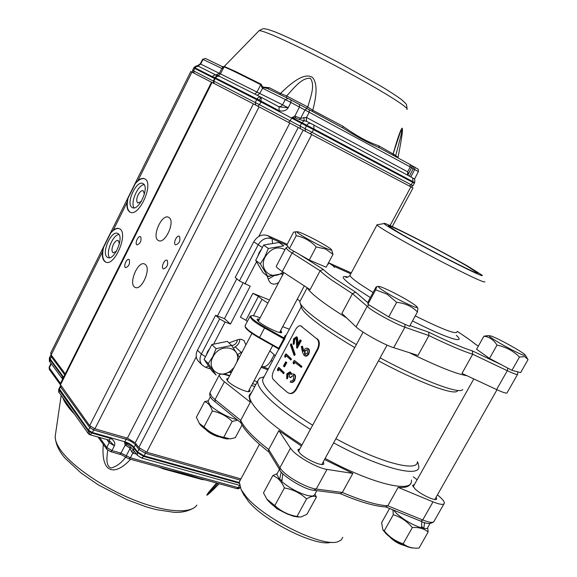 <?xml version="1.0" encoding="UTF-8"?>
<svg xmlns="http://www.w3.org/2000/svg" width="577" height="577" viewBox="0 0 577 577"><rect width="100%" height="100%" fill="white"/><g stroke="black" fill="none" stroke-linecap="round" stroke-linejoin="round"><path stroke-width="0.87" d="M274.876 506.894L276.974 508.741L288.038 514.323M388.112 293.686C401.52 301.749 420.265 310.238 416.983 306.82C415.808 305.514 412.526 303.257 407.153 300.062C395.533 293.123 379.024 285.327 378.425 286.524C378.137 287.245 381.368 289.632 388.112 293.686M417.214 307.195L417.921 308.32L417.431 311.948C411.935 306.358 405.011 303.156 396.666 302.348L387.117 294.191L375.685 289.82L367.881 304.245L368.292 301.338L375.916 287.238L376.781 286.574L375.685 289.82M417.431 311.948L409.533 326.358L388.725 316.924L367.881 304.245M396.666 302.348L388.725 316.924M236.981 419.58C229.357 418.246 214.745 410.362 209.97 405.011L208.016 401.325L208.326 400.734M267.483 499.971L267.577 500.1C273.786 507.19 282.506 512.6 293.729 516.314L298.605 517.071M296.967 516.458L300.617 517.086L306.957 514.302L316.412 497.071C314.364 495.528 311.09 496.133 306.582 498.896L296.967 516.458C288.45 514.994 281.064 511.366 274.825 505.567L284.396 487.94C281.655 481.586 277.811 477.453 272.849 475.535L263.48 492.888L266.906 499.163L274.825 505.567M314.898 494.15L316.412 497.071M280.494 479.768L281.85 481.117M306.582 498.896C300.365 493.075 292.965 489.426 284.396 487.94M272.849 475.535L277.184 473.63M393.593 510.118L396.449 513.386C404.015 520.014 412.36 524.861 421.47 527.919L421.823 521.565M424.578 522.524L423.835 528.467L421.592 526.361M430.06 523.462L427.86 527.335C427.658 528.467 426.316 528.849 423.835 528.467M287.202 244.302L267.699 235.596C262.117 233.851 257.457 235.928 253.736 241.821L235.214 277.494L239.383 280.905L258.056 245.001C261.807 239.073 266.487 236.974 272.099 238.719L287.274 245.485M351.278 272.914L328.847 262.896L328.061 264.367M242.967 283.091L224.453 318.655L215.603 315.28L197.478 350.196C195.43 354.603 195.762 358.31 198.466 361.317L202.166 365.068M239.816 339.24C239.7 342.435 238.178 344.974 235.257 346.864L233.389 347.953M274.01 275.748L268.247 279.109M280.682 330.462L281.792 332.511C280.725 334.234 264.035 326.387 258.792 321.67L257.169 319.874C256.815 319.038 257.551 318.821 259.39 319.218M258.943 320.069L257.429 320.285M279.412 348.833L278.749 348.256L283.769 338.807L284.439 339.377L278.691 349.712L278.381 348.732L259.289 337.956C251.493 333.463 246.884 329.986 245.47 327.541L245.326 327.109M245.247 325.442L245.16 326.604L247.562 329.359C250.303 331.746 254.269 334.415 259.47 337.372L278.749 348.256L278.381 348.732M284.439 339.377L285.074 337.696L284.079 338.007L283.769 338.807L264.439 327.945C259.232 324.988 255.243 322.341 252.481 319.99L249.87 316.629L250.995 315.922M260.126 317.819L260.032 317.79C255.07 315.871 252.077 315.244 251.053 315.907C250.447 316.47 251.219 317.689 253.375 319.571C256.051 321.836 259.91 324.397 264.937 327.246L284.079 338.007L284.937 335.792L286.235 335.086M286.084 335.367L285.074 337.696M289.337 329.243L282.701 326.654M245.903 320.264L240.407 317.162L252.877 293.304L258.409 296.39L245.903 320.264L247.317 321.49M208.528 365.89L205.643 367.318L202.325 365.234C199.613 362.219 199.289 358.49 201.344 354.062L219.621 318.922L225.124 322.038L230.454 324.058L224.453 318.655M334.307 267.382L333.463 266.076L328.847 262.896M230.454 324.058L250.23 286.163L239.383 280.905M253.404 315.756L262.023 299.333L267.843 303.141M261.662 366.373L261.843 366.46C265.074 367.448 268.125 365.515 270.995 360.647L272.387 361.159M307.202 349.518L304.995 351.177L305.305 354.747M305.002 351.184L304.468 351.004L304.685 354.509L305.204 354.682M307.534 353.203L307.31 349.59L304.461 350.996M304.678 354.523L307.519 353.196M302.637 352.576L301.295 346.705L302.06 346.229L303.271 351.429L305.219 348.595L306.546 348.14L307.815 348.551C309.178 349.842 309.344 351.609 308.32 353.867L306.589 355.663L304.916 355.865L304.115 355.497L302.644 352.576M302.067 346.229L302.622 346.438L303.589 350.686M305.125 355.951L305.132 355.959C306.344 356.55 307.57 355.908 308.818 354.026L308.32 353.867M308.81 354.018C309.712 351.004 309.56 349.236 308.334 348.717L307.815 348.544M308.32 348.71L307.606 348.364M293.404 363.762L293.08 362.536L294.183 360.474L294.739 360.675L301.908 366.388L301.367 367.39L294.32 362.046L293.404 363.762L293.96 363.957L294.782 362.421M294.183 360.474L301.403 366.229L300.862 367.239M301.403 366.229L301.908 366.388M287.454 374.43L286.704 378.635L286.783 373.867L289.899 371.876L290.967 374.574L292.229 373.86L293.888 374.242C295.287 375.706 295.424 377.647 294.284 380.063C293.159 381.981 291.818 382.659 290.253 382.104L290.563 381L292.077 380.957L293.491 379.421L293.412 375.295L290.029 377.488L289.301 376.889L289.517 372.966L287.454 374.43L288.017 374.624L287.786 377.82L287.252 378.822L286.704 378.635M287.238 377.639L287.786 377.82M289.712 373.095L288.017 374.624M290.029 377.488L290.563 377.654L293.275 375.201M294.284 380.055L294.782 380.2C293.643 382.14 292.301 382.825 290.772 382.255M294.782 380.2C295.806 376.976 295.684 375.043 294.414 374.394L293.888 374.235M294.385 374.386L293.671 374.033M291.544 374.134L290.794 372.266L290.238 372.086M290.072 371.97L290.779 372.266M296.715 336.975L297.321 337.22L296.448 336.78L297.35 340.906L297.357 345.017L300.134 339.824L300.732 340.343L296.686 347.931L296.217 337.999L293.974 339.485L293.166 344.101L293.78 344.361L294.313 343.365L293.7 343.106M296.441 336.795L293.542 338.973L293.166 344.101M293.981 339.485L294.595 339.752L294.313 343.365M294.595 339.752L296.304 338.1M296.686 347.931L297.27 348.155L301.317 340.574L300.134 339.824M300.732 340.343L301.317 340.574M297.941 343.935L297.948 341.151L297.357 340.906M297.321 337.22L297.948 341.151M294.587 354.184L294.025 355.237L290.39 344.895L290.945 343.856L294.58 354.191L295.172 354.393L291.558 344.13L290.945 343.849M295.164 354.408L294.602 355.461L294.018 355.244M286.199 355.843L285.427 357.293L284.807 357.04L284.699 355.915L285.781 353.881L286.401 354.141L291.479 359.002L290.945 360.005L285.709 355.338L284.807 357.033M285.781 353.881L290.895 358.786L290.361 359.781M290.895 358.786L291.479 359.002M283.956 366.583L283.415 366.063L285.68 361.815L286.819 362.565L284.555 366.821L283.956 366.583L286.221 362.327L285.68 361.815M286.221 362.327L286.819 362.565M277.595 370.578L277.494 369.446L278.576 367.412L279.196 367.672L284.194 372.655L283.668 373.651L278.496 368.883L277.595 370.578L278.215 370.831L278.979 369.403M278.576 367.412L283.61 372.439L283.076 373.434M283.61 372.439L284.194 372.655M301.1 326.135L316.189 338.346L300.689 325.839C298.958 325.32 297.112 326.806 295.164 330.304L274.183 369.742C272.142 373.831 271.724 376.925 272.935 379.024L279.052 385.248L287.31 392.317M301.93 326.488L301.353 326.128M318.165 348.912L317.545 348.724L295.741 389.36L296.369 389.511L318.165 348.912C320.055 343.979 319.622 340.531 316.86 338.569M316.182 338.36C318.987 340.322 319.442 343.777 317.552 348.732M289.25 393.211C291.551 394.286 293.924 393.052 296.369 389.518M295.741 389.36C293.282 392.915 290.88 394.134 288.543 393.016L287.288 392.295M269.87 350.874L274.162 354.682L270.995 360.647M299.852 301.05L297.314 299.081M262.023 299.333L258.409 296.39M269.459 300.018L252.877 293.304M242.268 351.768L237.724 354.53M228.946 342.94L238.243 339.536L241.179 339.276L244.042 340.553L245.874 344.923M278.749 282.398C275.82 284.447 273.109 284.656 270.606 283.033L268.774 280.523L267 275.741M282.297 273.815L282.427 275.409M219.621 318.922L215.603 315.28M312.655 425.22C296.001 414.769 283.098 405.213 273.938 396.543C265.968 388.862 262.203 383.178 262.65 379.5L263.92 377.113M310.39 429.396C292.64 418.275 278.929 408.09 269.264 398.851C261.064 390.853 257.205 384.924 257.703 381.058L259.477 378.195L264.1 376.781M354.754 347.563C337.653 337.458 324.187 328.558 314.357 320.855C307.483 315.417 303.322 311.284 301.872 308.464L301.324 306.733M275.2 355.865L274.162 354.682M462.696 389.489C460.309 394.74 422.883 380.849 380.106 357.87M356.362 344.599C338.093 333.867 323.74 324.44 313.304 316.319C306.142 310.686 301.807 306.43 300.314 303.545L299.759 301.771L300.603 300.177M417.892 462.422L418.873 466.771C419.421 478.109 379.32 467.767 333.636 442.869M457.532 390.867C455.044 395.93 419.263 382.76 378.476 360.856M417.38 461.759C417.936 472.505 379.623 462.48 335.915 438.7M280.912 332.691L280.234 331.313M281.194 471.936L279.629 479.516L281.944 480.187M282.838 473.724L281.8 481.615C289.185 487.767 297.314 492.268 306.199 495.109C311.436 496.53 314.299 496.278 314.79 494.352L316.831 490.623M279.629 479.516L276.83 474.28L277.321 473.378M389.612 536.761C393.665 541.046 398.519 543.945 404.181 545.445M524.067 355.374L525.214 355.021C523.159 352.179 497.093 337.747 490.775 335.929L489.224 335.72C486.945 336.413 517.389 353.614 524.067 355.374M511.943 370.326L520.642 372.605L528.056 359.565L524.767 356.629L519.48 357.04L511.943 370.326L489.505 358.425L476.595 349.244L483.908 336.182L488.351 335.727M519.48 357.04C513.256 350.845 505.762 346.878 496.992 345.125L489.505 358.425M496.992 345.125C493.804 339.889 489.44 336.903 483.908 336.182M383.366 530.479L385.955 533.574C392.317 540.094 407.283 548.056 412.981 547.948M389.576 508.496L381.657 522.625L382.825 529.679L384.246 530.847C389.403 537.108 395.714 541.414 403.179 543.772C406.872 546.765 411.358 548.222 416.623 548.15L419.046 548.049L428.141 532.044C424.066 528.597 418.801 527.104 412.339 527.573L403.179 543.772M412.339 527.573C407.037 521.269 400.69 516.992 393.283 514.749L392.901 509.844M421.506 527.529L423.222 527.89M427.694 527.811L428.141 532.044M393.283 514.749L384.246 530.847M205.621 429.375C208.578 432.498 212.718 434.921 218.041 436.659L220.061 437.027M303.769 234.06C299.788 232.286 297.544 231.528 297.054 231.781C295.258 232.25 314.198 243.155 325.183 247.937C330.08 250.072 332.179 250.649 331.486 249.661C330.131 247.684 313.549 238.366 303.769 234.06M296.21 235.676L295.172 231.853L293.578 232.149L286.892 244.908L289.38 248.687L309.286 260.032L326.142 267.245L333.001 254.349L325.536 249.012L316.203 246.949C310.664 240.984 304 237.226 296.21 235.676L289.38 248.687M331.631 249.891L333.001 254.349M316.203 246.949L309.286 260.032M243.371 494.013L248.413 501.355C264.807 521.666 317.018 547.378 331.14 542.229M342.767 537.274L341.303 539.899L338.223 541.594C323.632 548.056 264.36 519.163 246.026 496.451L241.143 489.685L239.289 481.961L240.544 479.61M252.077 391.668L249.538 395.166C248.918 399.262 252.676 405.422 260.804 413.644C270.411 423.172 284.144 433.587 301.987 444.889M325.147 458.39C371.025 483.476 411.646 493.306 411.415 481.326L411.43 480.035M340.315 493.652L342.334 492.455C361.75 500.721 376.911 505.171 387.823 505.805L385.811 506.945C374.776 506.332 359.608 501.903 340.307 493.652L314.35 490.306M240.616 422.378L240.688 420.366C242.347 424.023 245.55 428.35 250.295 433.341C255.092 438.347 261.222 443.749 268.694 449.526L268.622 451.668M323.264 461.845L323.863 463.54C324.036 467.413 306.012 459.674 299.881 453.205L297.819 449.779L299.86 448.819M324.534 459.523L352.843 473.414L327 469.411C318.389 468.3 299.766 458.268 292.82 451.005L290.462 448.199L278.871 430.608L301.382 446.021M290.462 448.199L279.881 467.774L268.694 449.526L278.871 430.608M352.843 473.414L342.334 492.455L316.239 489.044L313.902 490.248C303.632 489.765 280.588 474.186 279.845 470.053L279.917 470.168M436.068 497.287L436.666 498.788C436.904 501.968 421.621 495.088 415.238 489.116L412.533 485.351L414.365 484.63M437.431 494.878C442.076 498.6 444.384 501.355 444.369 503.144C443.85 505.099 440.063 504.673 432.995 501.853L398.13 487.392C405.198 487.89 409.324 486.635 410.521 483.62M413.233 476.818L417.128 479.718M385.761 506.945L420.842 521.182L422.717 519.992L387.823 505.805L398.13 487.392M249.408 389.497L249.992 390.939C250.151 394.141 233.036 386.763 228.023 381.433L226.588 379.031L228.304 378.332M249.538 395.166L248.975 396.219L250.339 402.183L224.395 381.779L221.417 379.168L219.116 375.288C219.714 373.564 223.191 373.795 229.538 375.988M248.975 396.219L249.776 394.228M251.622 385.321L254.738 386.655M250.339 402.183L240.688 420.366L215.033 399.601L215.113 401.837L240.732 422.624M469.173 267.007L481.723 274.94C489.433 281.107 421.643 246.552 394.394 230.338C387.895 226.501 384.455 224.244 384.087 223.566C381.512 220.154 441.383 250.786 469.173 267.007M377.654 224.669L376.983 224.936C377.647 225.838 381.354 228.304 388.09 232.329C402.025 240.645 428.552 255.077 450.522 266.271C473.782 278.027 485.221 283.17 484.846 281.706M465.949 265.427L477.359 272.697C482.92 277.515 422.393 246.61 397.979 232.091L388.566 225.975C384.888 222.138 440.374 250.483 465.949 265.427M466.887 375.685C456.703 374.148 437.489 366.467 409.244 352.641M346.698 317.97C336.276 311.486 327.722 305.738 321.043 300.725C313.318 294.897 308.782 290.635 307.44 287.937M472.267 350.845L472.707 354.242C462.905 351.184 448.315 344.967 428.935 335.59L428.704 332.172C448.091 341.598 462.61 347.823 472.267 350.845L501.615 364.844M475.729 344.426L475.398 344.224C471.027 340.682 464.968 336.405 457.222 331.386C464.997 336.398 471.142 340.726 475.657 344.368M355.648 292.186L352.468 293.686L331.97 280.242C326.474 276.333 322.529 273.173 320.12 270.764L323.3 269.43C325.652 271.781 329.575 274.897 335.078 278.785L355.648 292.186L368.076 302.889M517.771 371.848L517.713 374.105C517.757 375.115 514.28 373.975 507.298 370.708L472.707 354.242L461.982 373.398L496.617 389.569C503.606 392.771 507.125 393.802 507.169 392.663L517.511 374.459M356.067 326.87C361.166 332.049 384.376 344.909 393.687 347.686L417.986 355.425L428.935 335.59L404.91 327.209C396.954 324.541 377.87 314.407 369.893 308.616L352.468 293.686L341.873 313.39L356.067 326.87L367.102 306.459L369.056 304.959M276.369 266.076L276.21 266.386C276.361 267.245 278.395 268.961 282.326 271.551L310.087 289.668L320.12 270.764L288.767 250.858L285.932 247.843M237.782 420.236L232.178 421.398C226.617 415.995 220.01 412.533 212.343 411.026C210.742 405.891 208.16 402.753 204.604 401.628L208.311 400.763M204.604 401.628L196.389 417.308L199.649 423.958C203.522 429.822 221.878 439.393 228.348 438.931M242.015 425.054L235.315 437.669L230.302 438.895L223.761 437.294L232.178 421.398M212.343 411.026L203.969 426.944C209.559 432.353 216.151 435.801 223.761 437.294M199.123 423.229L203.969 426.944M116.41 251.32L113.157 252.805C111.512 251.399 111.585 248.622 113.373 244.46C115.039 241.402 116.662 240.09 118.242 240.53L119.425 243.782M141.271 201.496L137.86 203.003C136.266 201.64 136.345 198.935 138.105 194.889C139.872 191.658 141.596 190.273 143.262 190.749L144.387 194.233M145.469 264.598C151.311 269.149 141.394 291.046 135.169 287.375C127.899 284.612 137.86 260.213 144.69 264.057L145.469 264.598M109.594 257.695C105.468 252.95 112.616 235.063 118.884 234.471M106.94 256.931C101.364 252.25 111.613 229.862 117.708 233.461C124.798 236.094 114.325 261.338 107.748 257.501L106.94 256.931M134.145 207.835C130.063 202.924 137.73 185.022 144.091 184.647M131.744 207.208C125.721 202.924 136.634 179.764 142.908 183.58C150.042 186.393 138.92 211.6 132.328 207.597L131.744 207.208M169.169 217.673C175.437 221.871 164.892 244.46 158.502 240.573C151.188 237.659 161.748 213.302 168.607 217.313L169.169 217.673M129.248 259.636C130.099 263.739 128.887 266.415 125.606 267.663C123.11 266.718 126.637 258.114 128.974 259.448L129.248 259.636M179.526 236.411C180.594 240.775 179.274 243.602 175.559 244.879C172.783 243.775 176.692 234.738 179.296 236.26L179.526 236.411M167.308 260.465C168.347 264.836 167.049 267.656 163.414 268.911C160.644 267.836 164.438 258.792 167.034 260.277L167.308 260.465M140.701 236.837C141.589 240.934 140.348 243.617 137.001 244.879C134.491 243.905 138.127 235.315 140.471 236.678L140.701 236.837M269.928 276.203L267.353 276.708M237.443 339.81C236.887 343.12 234.983 345.053 231.73 345.594M126.976 202.628L128.13 197.998L135.292 183.609C138.805 179.562 141.935 177.968 144.683 178.841C154.542 182.714 139.115 217.652 130.02 212.091C127.64 210.756 126.63 207.597 126.976 202.628L113.301 230.1C115.609 228.405 117.629 227.944 119.345 228.723C116.763 227.958 113.878 229.415 110.676 233.072L113.301 230.1M130.02 212.091L130.352 212.235C127.185 210.194 126.45 205.455 128.13 197.998M135.292 183.609L138.011 180.471C140.579 178.509 142.8 177.961 144.668 178.834M102.425 251.94L103.615 247.259C101.84 255.099 102.598 260.061 105.887 262.153L105.548 262.016C103.045 260.645 102.006 257.284 102.425 251.94L51.173 354.905L50.733 352.987M119.345 228.723C129.154 232.351 114.643 267.339 105.548 262.016M212.091 82.417L211.528 82.129L60.102 384.181L89.644 425.66L253.397 103.86L212.091 82.417L60.369 384.996M392.245 226.573L413.024 187.958L253.397 103.86M211.485 82.222L190.814 71.498L50.603 353.247M211.528 82.129L60.102 384.181M65.259 373.903L51.173 354.905M240.934 478.896L146.709 452.224L138.812 447.514L135.206 442.826L127.38 438.167L94.916 428.812L89.644 425.66M103.615 247.259L110.676 233.072M89.752 432.108L89.255 434.438L89.94 434.741L92.075 433.132L88.144 430.781L58.991 389.843L59.121 392.461L88.252 433.529L88.447 430.153L59.114 388.494L58.832 389.086M219.246 483.757C202.376 500.8 203.869 497.381 216.591 483.028M205.268 479.898L201.827 479.487L163.587 468.935L158.819 467.074M130.561 459.27C115.508 475.888 100.665 474.46 103.297 444.348M107.719 450.154C107.019 456.306 105.324 465.567 110.907 468.019C116.641 466.533 121.567 462.877 125.699 457.049M239.448 485.618L238.279 487.695L130.402 457.813L128.974 458.83L169.717 470.082C180.897 472.736 190.785 475.462 199.375 478.268L236.801 488.611L238.279 487.695L240.097 487.543M216.801 483.086L208.585 492.664C205.664 497.208 213.692 488.25 217.904 483.389M106.911 449.353L106.781 447.471L111.974 450.579L110.553 451.611L121.725 454.871L126.269 457.474M108.786 440.085L110.907 438.506C114.304 440.561 115.465 442.999 114.383 445.819L109.183 442.71L109.262 440.28M134.477 451.517L132.768 453.068L131.311 451.293L130.157 448.25L125.231 445.055L124.545 442.393L124.863 441.787L92.392 432.512L88.447 430.153L89.774 427.644L60.513 386.886L61.176 386.121M49.139 367.275L49.398 369.525L60.087 384.361M62.619 379.176L62.287 376.355L63.261 377.885M121.459 454.763L119.727 454.149L120.99 453.089L111.974 450.579L114.383 445.819L108.88 440.114M130.2 446.598L130.157 448.25L126.313 455.758L120.99 453.089L125.231 445.055L127.099 444.564L130.2 446.598L133.943 450.817M131.311 451.293L133.662 450.435L133.662 447.839C131.606 445.523 128.563 443.706 124.545 442.393L127.099 444.564M134.448 451.481L132.768 453.068M63.607 377.199L50.163 358.908L49.781 357.12M110.907 438.506L92.075 433.132L93.662 429.966L126.118 439.292L124.863 441.787C128.873 443.1 131.909 444.91 133.972 447.218L133.662 447.839L137.254 452.548L137.369 455.332L133.864 450.709M239.188 482.516L144.142 455.859L137.564 451.935L133.972 447.218L136.049 443.922M278.626 106.601L280.797 106.507L282.55 104.819L288.183 107.755L279.131 106.868L261.266 97.325L258.914 99.994L279.073 110.705L279.131 106.868L261.273 97.333L260.919 101.927L306.445 125.93L305.067 128.685L259.484 104.689L260.919 101.927L256.657 99.691L257.017 99.013L258.914 99.994M261.922 87.329L262.629 87.048L262.427 88.389L260.818 84.711L261.129 84.228L262.629 87.048L269.351 87.711L280.516 93.452C295.59 78.429 306.279 73.113 312.568 77.513C317.155 82.922 317.213 93.835 312.741 110.25L312.186 111.318M306.387 108.224L307.793 106.99L312.741 110.25L342.904 126.255C357.653 136.634 367.672 141.985 378.678 145.736L393.096 153.972C397.596 138.184 400.611 129.58 402.133 128.159C403.143 128.801 401.765 138.523 398.015 157.326L397.993 157.925M224.604 66.204L222.938 67.776L224.374 66.506L235.503 71.454L261.129 84.228M222.938 67.776L221.835 68.591L222.938 67.776M224.374 66.506L222.715 68.259M222.585 67.754L221.921 68.439L222.585 67.754L222.224 66.579L205.484 58.472L202.671 59.265L205.455 58.457L222.224 66.579L223.919 66.644L222.585 67.754M223.205 67.495L259.044 30.732C260.184 30.48 263.696 31.526 269.582 33.87C286.603 40.628 324.642 59.518 356.939 77.361C389.316 95.234 409.598 108.462 406.929 109.479M395.461 156.555L400.366 137.932C401.765 132.674 402.652 126.752 400.279 132.306L393.096 153.972L393.276 155.364M393.601 155.538L393.442 154.045L398.015 157.326M379.385 147.82L379.024 147.625C368.213 142.916 356.312 136.446 343.308 128.224L309.2 109.695L309.214 112.241L410.211 166.926L410.067 164.481L379.385 147.82M279.657 94.368L280.516 93.452L286.646 95.97L307.793 106.99C310.476 97.282 315.576 85.028 310.253 78.234C301.439 77.7 293.614 88.526 286.646 95.97L286.242 97.556M267.793 88.627L269.351 87.711M263.069 86.817L263.227 87.495L262.521 88.231L263.227 87.495L267.396 88.44L287.937 98.379M200.226 63.888L200.637 64.047L203.068 59.453L221.921 68.439M262.521 88.231L285.29 99.547L288.067 98.443L290.923 99.929L290.923 102.482L285.29 99.547L282.55 104.819L256.967 92.053L254.875 94.116M215.178 77.383L217.904 75.767L219.145 76.171M217.904 75.767L215.372 74.938L213.512 75.457L212.437 76.698L215.055 77.585M414.986 167.308L411.242 165.253L413.067 166.565M306.971 108.519L290.938 99.936M257.299 95.328L259.758 93.474L262.528 88.447M216.685 75.385L218.798 75.342L220.428 73.87L200.637 64.047L197.969 66.002M279.073 110.705C283.278 111.606 286.315 110.625 288.183 107.755L290.923 102.482L304.952 109.998L300.624 118.299L299.182 119.453L295.59 117.968L294.876 116.071L300.624 118.299L306.423 117.448L306.517 121.321M407.513 175.141L407.701 171.831L408.343 173.504L407.816 175.148M410.687 164.856L410.081 164.495C411.769 165.613 412.281 166.695 411.617 167.719L410.211 166.926L407.701 171.831L306.502 117.484L309.214 112.241L304.952 109.998L306.986 108.526L343.099 128.108M214.557 78.551L194.795 68.468L195.105 67.87L212.437 76.698M261.172 97.275L261.172 97.275C259.499 96.691 258.121 97.268 257.017 99.013L215.466 77.881L217.212 76.251L219.397 76.287L261.172 97.275L219.397 76.287C218.914 77.174 219.967 73.849 215.019 77.657C216.079 76.02 217.515 75.551 219.332 76.251M199.188 65.021L197.341 65.792M218.82 75.327L217.435 75.645L216.209 75.169L198.51 66.283L196.447 66.485L195.105 67.87L194.038 67.343L193.728 67.935L194.795 68.468L193.627 70.906L213.353 81.083M295.59 117.968L291.948 117.549L306.805 125.259C307.909 123.536 309.258 122.959 310.866 123.514L306.358 121.242L304.202 120.802L303.899 117.513M300.494 128.635L300.076 126.111L301.8 122.706L304.202 120.802L299.182 119.453M306.423 117.448L306.358 121.242L313.823 125.058L313.895 128.967L412.916 181.647L412.67 177.896L313.83 125.065L412.67 177.896C413.521 179.296 415.195 177.06 414.675 182.599L414.344 183.226L412.584 182.274L411.199 184.799L305.067 128.685L305.507 131.246M407.607 175.192L407.766 171.867M408.343 173.504L407.874 175.336M214.348 83.586L213.425 80.917C213.411 82.922 213.627 83.759 214.067 83.441L213.418 80.917L214.68 78.299L256.657 99.691L255.286 102.49L255.791 105.108M310.231 133.727L312.099 132.371L313.549 129.652L306.445 125.93L306.805 125.259L313.895 128.967L313.549 129.652L412.584 182.274L412.916 181.647L414.668 182.599M268.334 248.492L264.93 256.65L260.314 263.869L267.786 276.354L263.148 272.762L255.69 260.335L263.646 245.066L278.987 242.455L283.761 245.845L268.334 248.492L263.646 245.066M261.669 248.853L259.246 252.401L257.768 256.354M258.128 264.403L260.213 267.872M273.974 243.306L267.836 244.352M260.314 263.869L255.69 260.335M267.786 276.354L283.047 273.556M284.98 249.646C277.501 245.917 270.916 248.305 265.24 256.808C258.034 269.481 271.846 281.381 282.651 272.214L282.968 271.969M216.079 348.659L212.733 356.68L208.283 363.589L216.087 375.05L211.882 370.816L204.099 359.399L211.824 344.563L227.273 341.375L231.608 345.421L216.079 348.659L211.824 344.563M209.963 348.147L207.583 351.617L206.169 355.432M206.934 363.553L208.485 365.832M222.614 342.334L215.755 343.748M208.283 363.589L204.099 359.399M222.837 374.228L231.449 371.689M239.174 356.99L231.608 345.421M236.923 361.938C242.08 347.029 220.111 342.053 213.036 356.831C206.011 369.165 220.205 379.781 230.937 370.593L233.937 367.614M264.937 327.246L259.289 337.956M267.836 369.742L261.143 367.34M197.478 350.196L201.344 354.062L205.52 356.673M225.124 322.038L213.577 344.202M229.992 372.259L231.262 372.706M254.082 380.669L257.313 381.794M333.463 266.076L350.802 273.801M256.534 261.749L244.944 283.999M262.384 247.483L253.736 241.821M272.532 243.278L272.099 238.719L267.699 235.596M268.752 244.006L267.526 244.403M241.265 352.453L235.257 346.864M282.362 274.277L281.915 273.938M327 469.411L316.239 489.044C307.541 488.149 288.99 478.131 282.182 470.666L279.881 467.774L279.845 470.053L268.586 451.611M210.223 392.252L209.884 392.894L212.091 396.933L215.033 399.601L224.395 381.779M432.995 501.853L422.717 519.992C429.793 522.748 433.63 523.087 434.221 520.995L443.908 503.945M350.347 274.645L349.95 275.388C350.326 276.823 353.737 279.766 360.178 284.223L373.067 292.51M370.333 297.566L354.09 287.108C342.067 278.511 340.033 275.164 347.989 277.075M496.617 389.569L507.298 370.708L507.767 368.112M478.383 346.056L475.398 344.224M404.96 324.288L404.91 327.209L393.687 347.686M409.966 325.558L428.704 332.172M294.09 251.37L292.056 253.043L282.326 271.551M299.333 254.363L323.3 269.43M456.306 335.367C466.995 344.62 446.548 338.31 412.512 320.927M415.274 315.893C442.494 329.388 456.385 334.718 456.948 331.876M94.916 428.812L259.087 106.839M127.38 438.167L289.813 123.045M298.237 127.467L135.206 442.826M138.812 447.514L303.221 130.049M146.709 452.224L196.245 356.86M217.471 315.994L236.801 278.792M258.799 236.433L311.739 134.52M390.074 225.593L410.911 186.833M138.011 180.471L191.968 72.089M72.738 411.661C68.331 406.85 65.251 402.501 63.492 398.62M74.556 414.221C68.403 407.867 64.444 402.284 62.669 397.466M55.507 434.207L55.19 436.378C55.075 439.775 56.51 443.792 59.503 448.437C69.846 464.608 101.199 486.678 132.955 499.559C164.748 512.506 191.095 514.179 196.829 505.099M163.969 468.495L163.587 468.935M201.827 479.487L202.361 479.098M106.868 439.544L109.183 442.71L106.781 447.471L99.554 437.467M126.276 457.467L128.931 458.809M60.498 383.388L49.305 367.881L51.281 363.654M136.432 454.099L132.847 453.096L130.402 457.813L126.313 455.758L126.269 457.467M119.742 454.149L119.331 454.049M49.492 357.697L49.896 359.464L51.959 355.966M62.439 378.916L50.055 361.974L49.896 359.464L62.287 376.355M90.704 426.691L89.774 427.644L93.662 429.966L94.073 428.531M239.138 483.165L143.817 456.465L137.254 452.548L138.898 449.454L135.292 444.759C133.215 442.444 130.157 440.619 126.118 439.292L126.507 437.914M139.785 448.524L138.898 449.454L145.411 453.342L143.817 456.465L141.603 458.015L137.369 455.332M50.927 354.905L51.31 356.687L64.768 374.884M60.773 385.566L60.304 386.237L60.794 385.595M59.07 388.588L60.304 386.237L60.513 386.886L58.991 389.843L58.782 389.194C58.537 391.653 58.652 392.742 59.121 392.461M240.155 480.078L145.411 453.342L145.808 451.928M60.311 386.208L59.114 388.494M258.655 31.136L259.044 30.732C261.965 28.929 263.855 28.309 264.699 28.872C266.379 29.124 266.285 28.648 275.582 32.103C285.471 36.192 298.114 42.02 313.513 49.586L337.783 62.064L381.274 86.362C390.672 92.089 397.668 96.684 402.256 100.16C407.203 105.151 406.388 103.189 407.059 108.837M224.049 66.946C226.364 67.523 238.618 73.445 260.818 84.711L256.967 92.053L220.428 73.87L224.049 66.946M222.693 67.213L223.212 67.487M379.298 147.77L378.678 145.736M342.817 127.957L342.904 126.255M215.848 74.981L219.339 73.358L221.734 68.555M411.581 167.784L413.24 168.708L413.312 166.58L414.452 167.07M288.377 122.288L290.188 120.932L291.948 117.549L294.876 116.071L299.405 107.077L299.564 104.87M414.452 179.238L418.383 171.614L414.697 169.494L410.817 176.908M409.36 176.129L413.24 168.708L414.697 169.494L414.921 167.272C419.905 170.662 417.806 167.604 418.397 171.585M215.019 77.657L214.68 78.299L215.012 77.657L215.466 77.881L213.865 81.141L259.484 104.689L257.681 106.096M216.209 75.169L198.784 66.398C198.394 65.107 196.807 65.425 194.038 67.343L194.031 67.35M192.567 70.38L193.627 70.906L194.096 73.2M213.526 83.16L213.331 81.126M213.425 80.917L214.68 78.299M409.309 185.989L411.199 184.799L412.944 185.736L414.344 183.234M321.807 464.507L387.08 345.111M298.417 451.481L363.121 332.128M378.425 286.524L376.781 286.574M210.381 396.817L208.016 401.325M267.577 500.1L266.906 499.163M245.47 327.541L245.16 326.604M285.918 335.504L284.937 335.792M251.053 315.907L250.086 316.196M205.845 367.383L210.684 369.064M224.561 373.874L229.711 375.656M252.546 383.575L255.777 384.693M268.334 368.797L262.347 366.64M305.132 355.959L304.634 355.793M307.887 348.458L307.346 348.27M293.924 374.112L293.383 373.939M289.899 371.876L290.455 372.064M301.547 326.214L300.696 325.839M249.87 316.629L245.001 325.911M264.035 376.896L259.477 378.195M301.309 306.697L285.067 337.285M278.612 349.446L262.65 379.5M257.703 381.058L249.516 396.486M307.188 287.772L299.759 301.771M301.872 308.464L300.314 303.545M281.187 332.691L281.792 332.511M279.456 469.426L276.83 474.28M525.431 355.374L527.457 358.62M434.806 499.509L497.006 389.749M413.118 486.851L473.811 378.923M489.224 335.72L485.978 335.764M383.669 530.934L382.825 529.679M297.054 231.781L295.172 231.853M227.179 380.474L251.933 333.391M258.323 321.252L283.913 272.582M248.269 391.639L272.705 345.529M279.607 332.496L304.303 285.889M240.501 422.112C244.295 430.312 253.714 440.237 268.759 451.892M215.113 401.837C210.829 398.714 209.09 395.735 209.884 392.894L219.116 375.288M239.289 481.961L259.462 444.297M249.992 390.939L249.791 391.314M436.666 498.788L436.392 499.278M323.863 463.54L323.546 464.117M433.695 521.882C430.269 524.176 425.985 523.938 420.842 521.182M243.977 495.196L241.143 489.685M376.983 224.936L349.95 275.388C348.443 277.133 347.044 277.746 345.738 277.205L347.722 277.184M475.549 344.303L478.391 346.041M287.981 246.567L285.788 248.11L276.21 266.386M384.087 223.566L376.904 224.799M135.559 287.526L135.169 287.375M193.742 508.02C187.792 511.359 181.106 512.78 173.684 512.275L156.273 509.628L146.378 506.916L126.803 499.639L98.205 484.817L81.09 473.032L65.086 458.196C58.832 451.099 55.536 443.821 55.19 436.378L61.176 395.36M98.032 437.034L106.846 449.274L110.546 451.603M49.334 369.417L49.117 367.333L51.014 363.279M108.757 440.078L90.048 434.769M236.981 488.647C238.323 488.892 239.34 488.56 240.032 487.666M50.055 361.974C49.463 362.255 49.24 360.906 49.377 357.942L49.644 357.387M88.252 433.529L89.247 434.438M239.361 485.264L141.783 458.059M51.05 354.732L49.651 357.358M58.782 389.194L59.063 388.602M267.605 88.541L287.966 98.393M379.024 147.625L410.067 164.481M216.534 75.32L218.798 75.335M306.986 108.526L287.981 98.4M197.384 65.807L200.233 63.881L202.671 59.258M411.61 167.727L407.874 175.033M309.178 109.68L306.993 108.534M193.144 72.702C192.696 72.911 192.502 72.132 192.567 70.372L193.728 67.935M410.507 186.616C411.199 186.934 412.007 186.638 412.944 185.736M313.823 125.058L310.866 123.514"/></g></svg>
